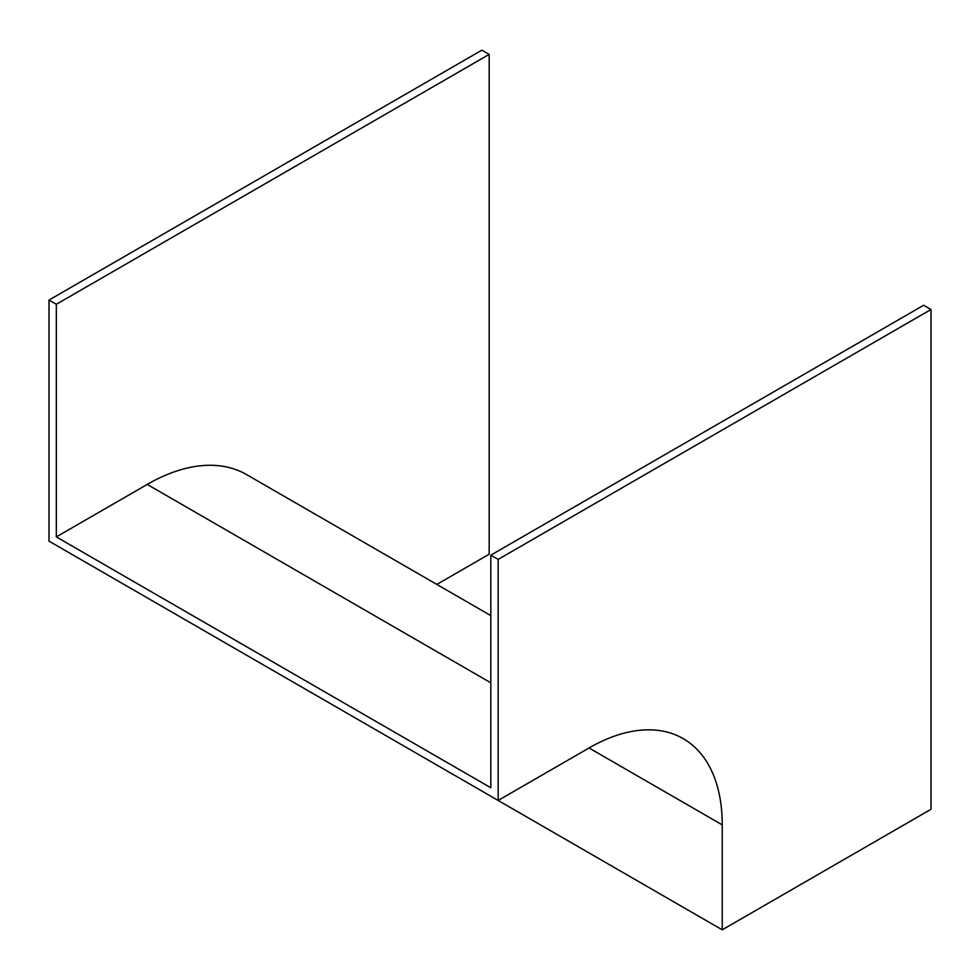 <?xml version="1.0" encoding="UTF-8"?>
<svg xmlns="http://www.w3.org/2000/svg" width="980" height="980" viewBox="0 0 980 980"><rect width="100%" height="100%" fill="white"/><g stroke="black" fill="none" stroke-linecap="round" stroke-linejoin="round"><path stroke-width="1.47" d="M436.835 584.423L489.167 554.215L489.167 54.402L481.841 50.176L49 300.076L49 541.132L498.159 800.452L589.054 747.973A188.344 108.743 -60 0 1 683.232 738.651A188.344 108.743 -60 0 1 722.236 824.866L722.236 929.824L931 809.296L931 309.496L923.675 305.258L490.833 555.158L490.833 787.761L56.325 536.905L147.221 484.426A198.707 114.721 -60 0 1 246.58 474.59L490.833 615.599M489.167 54.402L56.325 304.302L49 300.076M56.325 304.302L56.325 536.905M931 309.496L498.159 559.396L498.159 800.452M498.159 559.396L490.833 555.158M722.236 929.824L273.077 670.504M722.236 824.866L589.054 747.973M490.833 682.803L147.221 484.426"/></g></svg>
